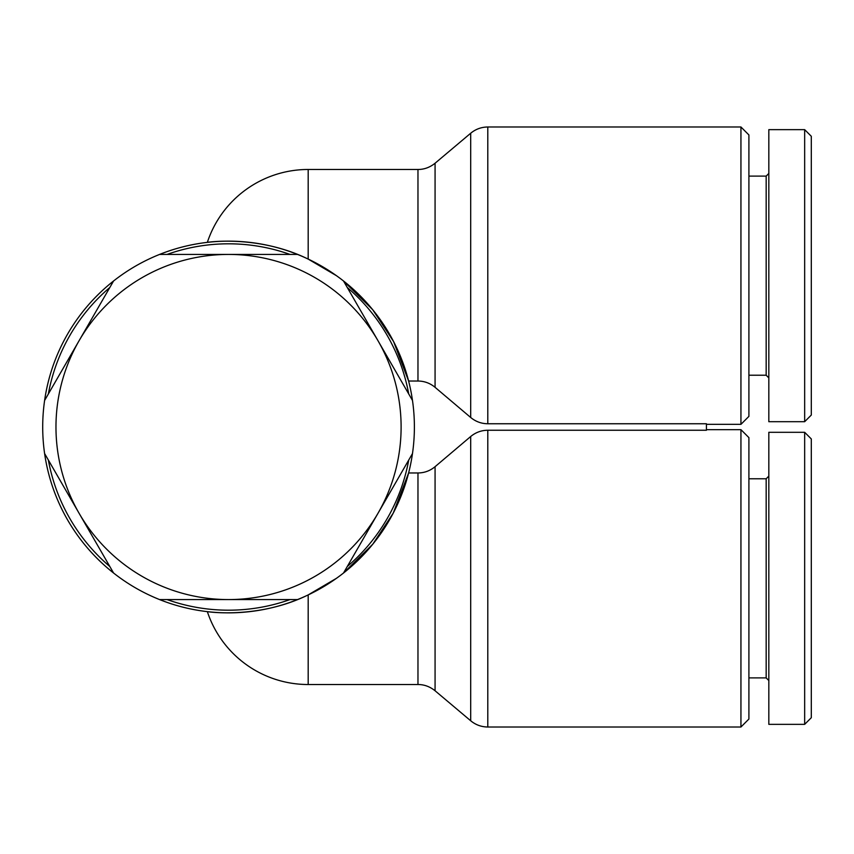 <?xml version="1.0" encoding="UTF-8"?>
<svg xmlns="http://www.w3.org/2000/svg" width="854" height="854" viewBox="0 0 854 854"><rect width="100%" height="100%" fill="white"/><g stroke="black" fill="none" stroke-linecap="round" stroke-linejoin="round"><path stroke-width="1.28" d="M408.724 460.05A183.194 183.194 0 0 1 347.258 566.512M290.008 599.572A183.194 183.194 0 0 1 167.074 599.572M109.824 566.512A183.194 183.194 0 0 1 48.358 460.05M412.482 453.549A185.841 185.841 0 0 1 343.511 573.023L372.814 544.147L393.224 513.137L408.618 472.967A185.841 185.841 0 0 0 412.482 453.549L343.511 573.023A185.841 185.841 0 0 1 44.611 400.451L79.091 340.714A172.572 172.572 0 0 0 228.541 599.572A172.572 172.572 0 0 0 377.991 340.714L412.482 400.451A185.841 185.841 0 0 1 412.482 453.549M740.941 727.01L748.905 719.047L748.905 437.622L740.941 429.658L740.941 727.01L487.794 727.01L487.794 430.245C481.4 430.299 475.699 432.391 470.693 436.511L435.07 466.679C430.074 470.821 424.374 472.913 417.969 472.967L408.618 472.967M408.618 381.033L393.609 341.621L372.76 309.778L343.511 280.977L377.991 340.714A172.572 172.572 0 0 0 79.091 340.714L113.582 280.977A185.841 185.841 0 0 1 159.57 254.428L297.523 254.428A185.841 185.841 0 0 1 412.482 400.451A185.841 185.841 0 0 0 408.618 381.033L417.969 381.033C424.374 381.087 430.074 383.179 435.07 387.321L470.693 417.489C475.699 421.609 481.4 423.701 487.794 423.755L706.429 423.755L706.429 430.245L487.794 430.245M336.423 275.671L308.187 259.093L336.433 275.682M336.423 578.329L308.187 594.907C257.748 619.641 205.953 611.539 207.351 611.635C205.953 611.539 257.748 619.641 308.187 594.907C257.748 619.641 205.953 611.539 207.351 611.635C205.953 611.539 257.748 619.641 308.187 594.907L336.476 578.297M740.941 424.342L748.905 416.378L748.905 134.953L740.941 126.99L740.941 424.342L706.429 424.342M748.905 478.774L766.166 478.774L766.166 677.895L768.824 680.542M804.66 432.305L768.824 432.305L768.824 724.352L804.66 724.352L804.66 432.305L811.3 438.945L811.3 717.712L804.66 724.352M748.905 176.105L766.166 176.105L766.166 375.226L768.824 377.884M804.66 129.648L768.824 129.648L768.824 421.695L804.66 421.695L804.66 129.648L811.3 136.288L811.3 415.055L804.66 421.695M297.523 599.572L159.57 599.572M113.582 573.023L44.611 453.549M48.358 393.95A183.194 183.194 0 0 1 109.824 287.488M167.074 254.428A183.194 183.194 0 0 1 290.008 254.428M308.187 259.093C257.748 234.359 205.953 242.461 207.351 242.365C205.953 242.461 257.748 234.359 308.187 259.093C257.748 234.359 205.953 242.461 207.351 242.365C205.953 242.461 257.748 234.359 308.187 259.093L308.187 169.476A106.195 106.195 0 0 0 207.351 242.365M44.611 400.451A185.841 185.841 0 0 1 113.582 280.977M159.57 254.428A185.841 185.841 0 0 1 297.523 254.428M347.258 287.488A183.194 183.194 0 0 1 408.724 393.95M470.693 436.511L470.693 720.765C475.657 724.854 481.357 726.935 487.794 727.01M417.969 472.967L417.969 684.524C424.182 684.513 429.882 686.595 435.07 690.769L435.07 466.679M435.07 387.321L435.07 163.231C429.882 167.405 424.182 169.487 417.969 169.476L417.969 381.033M435.07 163.231L470.693 133.235L470.693 417.489M487.794 423.755L487.794 126.99L740.941 126.99M417.969 684.524L308.187 684.524L308.187 594.907M740.941 429.658L706.429 429.658M417.969 169.476L308.187 169.476M748.905 677.895L766.166 677.895M766.166 478.774L768.824 476.116M748.905 375.226L766.166 375.226M766.166 176.105L768.824 173.458M470.693 133.235C475.657 129.146 481.357 127.065 487.794 126.99M435.07 690.769L470.693 720.765M207.351 611.635A106.195 106.195 0 0 0 308.187 684.524"/></g></svg>
